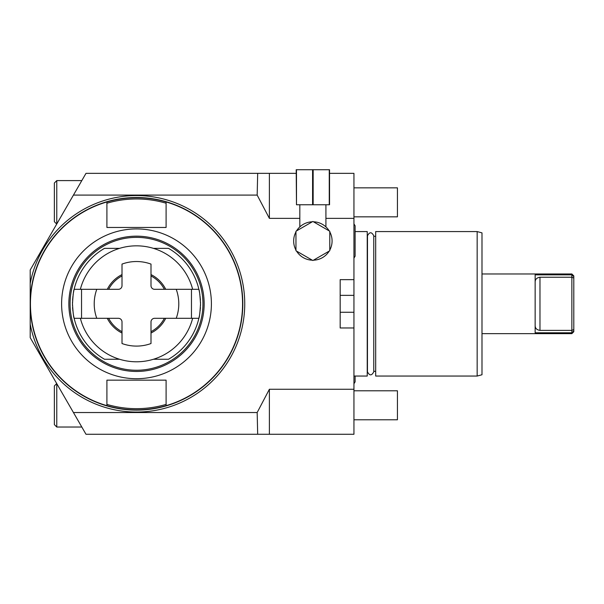 <?xml version="1.0" encoding="UTF-8"?>
<svg xmlns="http://www.w3.org/2000/svg" width="604" height="604" viewBox="0 0 604 604"><rect width="100%" height="100%" fill="white"/><g stroke="black" fill="none" stroke-linecap="round" stroke-linejoin="round"><path stroke-width="0.91" d="M329.542 173.348L353.944 173.348L353.944 218.361L325.918 218.361M299.826 218.361L269.384 218.361L269.384 173.348L257.682 173.348L257.168 195.092L269.384 218.361M296.202 173.348L85.995 173.348L30.2 269.988L30.2 303.812A106.304 106.304 0 0 0 136.504 410.116A106.304 106.304 0 0 0 242.808 303.812A106.304 106.304 0 0 0 136.504 197.508A106.304 106.304 0 0 0 30.2 303.812L30.2 337.636L73.439 412.532L257.168 412.532L257.682 434.276L269.384 434.276L85.995 434.276L73.439 412.532M353.944 218.361L353.944 279.652L340.173 279.652L340.173 327.972L353.944 327.972L353.944 389.263L269.384 389.263L257.168 412.532M73.439 195.092L257.168 195.092M353.944 389.263L353.944 434.276L269.384 434.276L269.384 389.263M353.944 327.972L353.944 279.652M353.944 295.356L340.173 295.356L340.173 279.652M340.173 327.972L340.173 312.268L353.944 312.268M54.36 417.364L54.36 385.956L54.36 424.612L56.776 427.028L56.776 383.668M66.478 400.475L71.091 408.463L66.478 400.475M106.908 201.963A106.062 106.062 0 0 1 242.566 303.812A106.062 106.062 0 0 1 166.1 405.661L166.1 404.401A104.854 104.854 0 0 1 106.908 404.401L106.908 405.661A106.062 106.062 0 0 1 106.908 201.963L106.908 227.466L166.1 227.466L166.1 203.223A104.854 104.854 0 0 0 106.908 203.223M166.1 405.661A106.062 106.062 0 0 1 106.908 405.661M136.504 378.708A74.896 74.896 0 0 0 211.4 303.812A74.896 74.896 0 0 0 136.504 228.916A74.896 74.896 0 0 0 61.608 303.812A74.896 74.896 0 0 0 136.504 378.708M166.1 203.223L166.1 201.963M106.908 404.401L106.908 380.158L166.1 380.158L166.1 404.401M136.504 371.46A67.648 67.648 0 0 0 204.152 303.812A67.648 67.648 0 0 0 136.504 236.164A67.648 67.648 0 0 0 68.856 303.812A67.648 67.648 0 0 0 136.504 371.46M136.504 237.372A66.44 66.44 0 0 0 70.064 303.812A66.44 66.44 0 0 0 136.504 370.252A66.44 66.44 0 0 0 202.944 303.812A66.44 66.44 0 0 0 136.504 237.372M74.111 289.437A64.024 64.024 0 0 0 73.809 290.834M73.726 291.256A64.024 64.024 0 0 0 73.628 291.74M73.522 292.298A64.024 64.024 0 0 0 73.326 293.438M73.197 294.261A64.024 64.024 0 0 0 73.092 295.001M72.888 296.594A64.024 64.024 0 0 0 72.797 297.432M72.722 298.263A64.024 64.024 0 0 0 72.684 298.678M72.646 299.184A64.024 64.024 0 0 0 72.586 300.09M72.51 301.94A64.024 64.024 0 0 0 72.488 302.876M72.488 304.748A64.024 64.024 0 0 0 72.51 305.684M72.586 307.534A64.024 64.024 0 0 0 72.646 308.44M72.684 308.946A64.024 64.024 0 0 0 72.722 309.361M72.797 310.192A64.024 64.024 0 0 0 72.888 311.03M73.092 312.623A64.024 64.024 0 0 0 73.197 313.363M73.303 314.065A64.024 64.024 0 0 0 73.522 315.326M73.628 315.892A64.024 64.024 0 0 0 74.141 318.308L80.362 318.308A57.984 57.984 0 0 0 192.646 318.308L191.468 318.308L191.468 289.316L192.646 289.316A57.984 57.984 0 0 0 80.362 289.316L74.141 289.316A64.024 64.024 0 0 1 104.492 248.365L119.539 248.365M200.52 304.748A64.024 64.024 0 0 1 200.498 305.684M200.422 307.534A64.024 64.024 0 0 1 200.362 308.44M200.324 308.946A64.024 64.024 0 0 1 200.286 309.361M200.211 310.192A64.024 64.024 0 0 1 200.12 311.03M199.916 312.623A64.024 64.024 0 0 1 199.811 313.363M199.705 314.065A64.024 64.024 0 0 1 199.486 315.326M199.38 315.892A64.024 64.024 0 0 1 198.897 318.187M198.875 318.278A64.024 64.024 0 0 1 198.867 318.308A64.024 64.024 0 0 1 168.516 359.259L153.469 359.259M192.646 318.308L198.867 318.308C199.426 317.44 199.977 312.608 200.528 303.812C199.977 295.016 199.426 290.184 198.867 289.316A64.024 64.024 0 0 1 198.875 289.346M198.897 289.437A64.024 64.024 0 0 1 199.199 290.834M199.282 291.256A64.024 64.024 0 0 1 199.38 291.747M199.486 292.298A64.024 64.024 0 0 1 199.682 293.438M199.811 294.261A64.024 64.024 0 0 1 199.916 295.001M200.12 296.594A64.024 64.024 0 0 1 200.211 297.432M200.286 298.263A64.024 64.024 0 0 1 200.324 298.678M200.362 299.184A64.024 64.024 0 0 1 200.422 300.09M200.498 301.94A64.024 64.024 0 0 1 200.52 302.876M119.539 359.259L104.492 359.259A64.024 64.024 0 0 1 74.141 318.308C73.582 317.44 73.031 312.608 72.48 303.812C73.031 295.016 73.582 290.184 74.141 289.316M80.362 289.316L81.54 289.316L81.54 318.308L80.362 318.308M96.783 289.316A42.28 42.28 0 0 0 96.783 318.308L118.384 318.308A3.624 3.624 0 0 1 122.008 321.932L122.008 343.533A42.28 42.28 0 0 0 151 343.533L151 321.932A3.624 3.624 0 0 1 154.624 318.308L176.225 318.308A42.28 42.28 0 0 0 176.225 289.316L154.624 289.316A3.624 3.624 0 0 1 151 285.692L151 264.091A42.28 42.28 0 0 0 122.008 264.091L122.008 285.692A3.624 3.624 0 0 1 118.384 289.316L81.54 289.316M153.469 248.365L168.516 248.365A64.024 64.024 0 0 1 198.867 289.316L192.646 289.316M176.225 318.308L191.468 318.308M176.225 289.316L191.468 289.316M96.783 318.308L81.54 318.308M122.008 274.594A32.616 32.616 0 0 0 107.285 289.316M107.285 318.308A32.616 32.616 0 0 0 122.008 333.031M151 274.594A32.616 32.616 0 0 1 165.722 289.316M165.722 318.308A32.616 32.616 0 0 1 151 333.031M151 275.952A31.408 31.408 0 0 1 164.363 289.316M164.363 318.308A31.408 31.408 0 0 1 151 331.672M108.645 318.308A31.408 31.408 0 0 0 122.008 331.672M122.008 275.952A31.408 31.408 0 0 0 108.645 289.316M54.36 221.668L56.7 224.084L54.36 221.668L54.36 183.012L56.776 180.596L81.812 180.596M54.36 214.42L54.36 190.26M353.944 376.05L367.232 376.05L367.232 231.574L355.107 231.574M375.688 303.812L375.688 231.574L477.16 231.574L477.16 376.05L375.688 376.05L375.688 303.812M477.16 231.574L481.992 232.865L481.992 374.759L477.16 376.05M481.992 273.974L571.867 273.974L571.867 274.843L535.144 274.843L535.144 332.781L571.867 332.781L571.867 333.65L481.992 333.65M573.8 329.588L571.867 330.388L571.867 332.781L573.8 331.022L573.8 278.036L571.867 277.236L539.976 277.236L539.976 330.388C536.767 329.905 535.159 328.297 535.144 325.556M539.976 330.388L571.867 330.388L571.867 274.843L573.8 276.602L573.8 278.036M573.8 276.602L573.8 275.907L571.867 273.974M573.8 331.022L573.8 331.717L571.867 333.65M535.144 282.068C535.159 279.327 536.767 277.719 539.976 277.236M353.944 187.844L397.432 187.844L397.432 216.836L353.944 216.836M353.944 390.788L397.432 390.788L397.432 419.78L353.944 419.78M313.642 221.804L314.412 221.849M316.005 222.046L316.707 222.174M324.091 225.405L324.514 225.722L324.091 225.405M324.869 226.002L325.918 226.9L324.869 226.002M329.21 230.902A19.207 19.207 0 0 0 313.446 221.796M329.784 250.101A19.207 19.207 0 0 0 329.784 231.891M313.446 260.196A19.207 19.207 0 0 0 329.21 251.09M299.826 204.756L299.826 226.9L300.875 226.002M325.918 204.756L325.918 226.9M301.23 225.715L301.653 225.405M309.037 222.174L309.739 222.046M311.332 221.849L312.102 221.804M296.534 251.09A19.207 19.207 0 0 0 312.298 260.196M295.96 231.891A19.207 19.207 0 0 0 295.96 250.101M312.298 221.796A19.207 19.207 0 0 0 296.534 230.902M329.784 231.234L312.872 221.464L295.96 231.234L295.96 250.758L312.872 260.528L329.784 250.758L329.784 231.234M296.488 204.756L296.202 169.724L329.542 169.724L329.542 204.756L296.488 204.756L296.488 169.724M329.256 204.756L329.256 169.724M313.159 204.756L313.159 169.724M312.585 204.756L312.585 169.724M30.2 283.45A108.237 108.237 0 0 1 244.741 303.812A108.237 108.237 0 0 1 30.2 324.174M56.776 223.956L56.776 180.596L54.36 183.012M56.7 383.54L54.36 385.956L56.7 383.54M54.36 424.612L56.776 427.028L81.812 427.028M367.481 236.285L367.451 371.785C369.557 375.869 371.671 375.869 373.778 371.785L373.778 235.839C371.671 231.755 369.557 231.755 367.451 235.839M367.481 371.339L367.451 371.785M375.688 371.339L373.778 371.339M375.688 236.285L373.778 236.285M353.944 258.127L355.107 256.217L355.107 225.775L353.944 223.865M355.107 240.996L355.107 225.775M353.944 383.759L355.107 381.849L355.107 376.05L355.107 381.849"/></g></svg>
